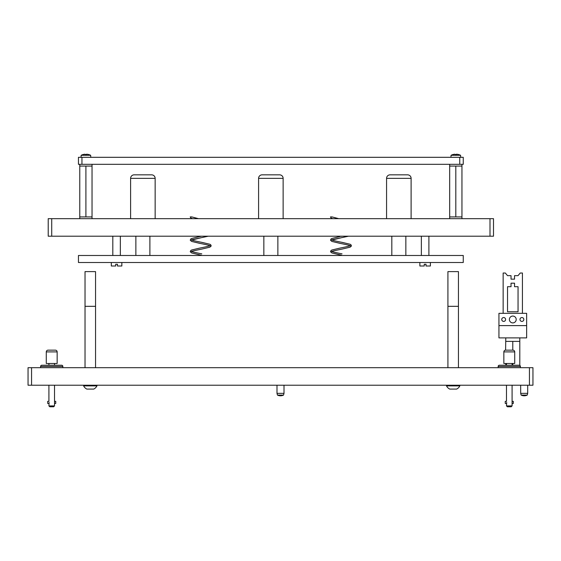 <?xml version="1.0" encoding="UTF-8"?>
<svg xmlns="http://www.w3.org/2000/svg" width="561" height="561" viewBox="0 0 561 561"><rect width="100%" height="100%" fill="white"/><g stroke="black" fill="none" stroke-linecap="round" stroke-linejoin="round"><path stroke-width="0.84" d="M489.998 236.202L489.998 218.671L493.505 218.671L493.505 236.202L48.211 236.202L48.211 218.671L51.717 218.671L51.717 236.202M489.998 218.671L51.717 218.671M463.26 262.499L463.26 255.486L78.449 255.486L78.449 262.499L463.26 262.499M112.81 236.202L112.81 255.486M120.349 236.202L120.349 255.486M111.323 262.499L111.323 266.005L115.706 266.005L115.706 264.252L117.459 264.252L115.706 264.252M121.842 262.499L121.842 266.005L117.459 266.005L117.459 264.252M283.13 178.349A3.506 3.506 0 0 0 279.623 174.843L262.092 174.843A3.506 3.506 0 0 0 258.586 178.349L283.13 178.349L283.13 218.671M258.586 218.671L258.586 178.349M155.152 178.349A3.506 3.506 0 0 0 151.645 174.843L134.114 174.843A3.506 3.506 0 0 0 130.608 178.349L155.152 178.349L155.152 218.671M130.608 218.671L130.608 178.349M411.108 178.349A3.506 3.506 0 0 0 407.602 174.843L390.07 174.843A3.506 3.506 0 0 0 386.564 178.349L411.108 178.349L411.108 218.671M386.564 218.671L386.564 178.349M405.848 255.486L405.848 236.202M391.823 255.486L391.823 236.202M135.867 255.486L135.867 236.202M149.892 255.486L149.892 236.202M277.87 255.486L277.87 236.202M263.845 255.486L263.845 236.202M78.449 164.324L78.449 157.311L81.955 157.311L81.955 164.324L78.449 164.324M459.754 164.324L459.754 157.311L463.26 157.311L463.26 164.324L81.962 164.324M459.754 157.311L81.962 157.311M430.392 262.499L430.392 266.005L426.009 266.005L426.009 264.252L424.256 264.252L424.256 266.005L419.873 266.005L419.873 262.499M421.36 236.202L421.36 255.486M428.899 236.202L428.899 255.486M426.009 264.252L424.256 264.252M452.741 166.077L449.677 166.077L449.677 216.918L455.812 216.918L455.812 166.077L452.741 166.077M461.948 218.671L461.948 166.077L455.812 166.077M461.948 216.918L455.812 216.918M82.832 166.077L79.767 166.077L79.767 216.918L85.903 216.918L85.903 166.077L82.832 166.077M92.039 218.671L92.039 166.077L85.903 166.077M92.039 216.918L85.903 216.918M529.444 385.218L529.444 367.686L532.95 367.686L532.95 385.218L28.05 385.218L28.05 367.686L31.556 367.686L31.556 385.218M529.444 367.686L31.556 367.686M514.717 351.908A1.753 1.753 0 0 0 512.964 350.155L505.601 350.155A1.753 1.753 0 0 0 503.848 351.908L503.848 363.479L514.717 363.479L514.717 351.908L503.848 351.908A1.753 1.753 0 0 1 505.601 350.155L505.777 337.883M520.412 367.686L520.412 366.459L498.154 366.459A1.227 1.227 0 0 1 499.374 365.232L519.191 365.232A1.227 1.227 0 0 1 520.412 366.459A1.227 1.227 0 0 0 519.802 365.4L519.802 341.39L505.777 341.39M499.374 365.232L505.777 365.232L505.777 363.479M46.283 351.908A1.753 1.753 0 0 1 48.036 350.155L55.399 350.155A1.753 1.753 0 0 1 57.152 351.908L57.152 363.479L46.283 363.479L46.283 351.908A1.753 1.753 0 0 1 48.036 350.155L55.399 350.155A1.753 1.753 0 0 1 57.152 351.908L46.283 351.908M54.522 363.479L54.522 365.232L61.626 365.232A1.227 1.227 0 0 1 62.853 366.459A1.227 1.227 0 0 0 61.626 365.232L41.816 365.232A1.227 1.227 0 0 0 40.588 366.459A1.227 1.227 0 0 1 41.816 365.232L48.912 365.232L48.912 363.479M54.522 403.45L54.522 401.346L55.749 401.346L55.749 403.45L54.522 403.45L54.522 405.905L53.646 406.781L49.789 406.781L48.912 405.905L49.116 402.398M48.912 385.218L48.912 401.346L47.685 401.346L47.685 403.45L48.912 403.45M40.581 367.686L40.581 366.459L62.846 366.459L62.846 367.686M54.522 401.346L54.522 385.218M48.912 405.905L54.522 405.905M512.088 403.45L512.088 401.346L513.315 401.346L513.315 403.45L512.088 403.45L512.088 405.905L511.211 406.781L507.354 406.781L506.478 405.905L506.681 402.398M506.478 385.218L506.478 401.346L505.251 401.346L505.251 403.45L506.478 403.45M512.088 363.479L512.088 365.232M506.478 363.479L506.478 365.232M498.154 366.459L498.154 367.686M512.088 401.346L512.088 385.218M506.478 405.905L512.088 405.905M330.464 216.918L331.06 217.934L332.659 218.671L331.06 217.934L330.464 216.918L331.867 216.918M190.214 216.918L190.81 217.934L192.409 218.671L190.81 217.934L190.214 216.918L191.617 216.918M523.834 319.475A1.928 1.928 0 0 0 521.905 317.547A1.928 1.928 0 0 0 519.977 319.475A1.928 1.928 0 0 0 521.905 321.404A1.928 1.928 0 0 0 523.834 319.475M516.204 319.475A3.422 3.422 0 0 0 512.789 316.06A3.422 3.422 0 0 0 509.374 319.475A3.422 3.422 0 0 0 512.789 322.898A3.422 3.422 0 0 0 516.204 319.475M505.601 319.475A1.928 1.928 0 0 0 503.673 317.547A1.928 1.928 0 0 0 501.744 319.475A1.928 1.928 0 0 0 503.673 321.404A1.928 1.928 0 0 0 505.601 319.475M503.147 313.34L503.147 273.018L505.321 273.018L507.53 275.647L511.036 275.647L511.036 279.154L514.542 279.154L514.542 275.647L518.02 275.647L520.222 273.018L522.431 273.018L522.431 313.34M498.939 325.611L498.939 313.34L526.639 313.34L526.639 325.611L498.939 325.611L498.939 337.883L526.639 337.883L526.639 325.611M518.048 286.692L514.542 286.692L514.542 283.186L511.036 283.186L511.036 286.692L507.53 286.692L507.53 311.762L518.048 311.762L518.048 286.692M519.802 337.883L519.802 341.39M512.789 365.232L512.789 363.479M512.789 350.155L512.789 341.39M95.545 271.615L85.027 271.615L95.545 271.615L95.545 306.327L85.027 306.327L95.545 306.327L95.545 367.686M85.027 271.615L85.027 367.686M92.362 389.075L89.508 389.075M93.701 389.075L93.091 389.075L93.701 389.075M96.948 385.884L83.624 385.884A7.013 7.013 0 0 0 86.815 389.075L93.757 389.075A7.013 7.013 0 0 0 96.948 385.884L96.948 385.218M83.624 385.884L83.624 385.218M87.481 389.075L86.871 389.075M458.442 271.615L447.923 271.615L458.442 271.615L458.442 306.327L447.923 306.327L458.442 306.327L458.442 367.686M447.923 271.615L447.923 367.686M455.259 389.075L452.404 389.075M459.845 385.884L446.521 385.884A7.013 7.013 0 0 0 449.712 389.075L456.654 389.075A7.013 7.013 0 0 0 459.845 385.884L459.845 385.218M446.521 385.884L446.521 385.218M455.988 389.075L456.598 389.075M450.378 389.075L449.768 389.075M86.513 154.219L86.485 154.52A10.364 10.322 -0 0 0 85.321 154.52L85.321 154.52A10.364 10.322 180 0 1 86.485 154.52L86.85 154.219A10.512 10.477 180 0 1 88.589 154.52L88.589 154.52A10.519 10.519 0 0 1 90.637 155.278L90.812 157.311M90.637 155.278L81.17 155.278A10.519 10.519 0 0 1 83.217 154.506L83.217 154.52A10.512 10.477 0 0 1 84.956 154.219A10.512 10.477 180 0 0 83.217 154.52M81.17 155.278L80.994 157.311M86.85 154.219A10.512 10.477 -0 0 1 88.589 154.52M85.321 154.52L84.956 154.219M456.423 154.219L456.395 154.52A10.364 10.322 -0 0 0 455.23 154.52L455.23 154.52A10.364 10.322 180 0 1 456.395 154.52L456.759 154.219A10.512 10.477 180 0 1 458.498 154.52L458.498 154.52A10.519 10.519 0 0 1 460.546 155.278L460.721 157.311M460.546 155.278L451.079 155.278A10.519 10.519 0 0 1 453.127 154.506L453.127 154.52A10.512 10.477 0 0 1 454.866 154.219A10.512 10.477 180 0 0 453.127 154.52M451.079 155.278L450.904 157.311M456.759 154.219A10.512 10.477 -0 0 1 458.498 154.52M277.464 395.098A7.013 7.013 0 0 0 283.536 395.098L277.464 395.098L276.994 393.345L284.006 393.345L284.006 385.218M521.148 395.098A7.013 7.013 0 0 0 527.221 395.098L521.148 395.098L520.678 393.345L527.691 393.345L527.691 385.218M191.574 240.108L201.42 237.654L191.574 239.813C190.593 239.926 193.65 240.704 200.733 242.142L201.42 242.268M201.799 237.584L208.236 236.202L201.799 237.584M199.667 243.341L191.589 241.405L190.242 240.185L190.81 238.944L191.666 238.481L199.667 236.581L191.666 238.481L190.81 238.944L190.242 240.185L191.589 241.405L200.733 243.544C207.97 245.017 211.02 245.795 209.891 245.872C211.02 245.795 207.97 245.017 200.733 243.544L200.046 243.411M200.046 236.511L200.733 236.377L200.046 236.511M191.574 251.63C190.445 251.552 193.496 250.781 200.733 249.301L201.42 249.175L200.733 249.301C193.496 250.781 190.445 251.552 191.574 251.63L191.574 251.328C190.593 251.447 193.65 252.219 200.733 253.656L201.427 253.789M191.574 239.813C190.593 239.926 193.65 240.704 200.733 242.142L209.8 244.238L210.655 244.701L211.224 245.942L209.877 247.17L201.799 249.098L209.877 247.17L211.224 245.942L210.655 244.701L209.8 244.238L201.799 242.338M199.667 254.862L191.589 252.927L190.242 251.707L190.81 250.465L191.666 250.003L199.667 248.102L191.666 250.003L190.81 250.465L190.242 251.707L191.589 252.927L200.046 254.932M200.046 248.032L200.733 247.899C207.815 246.461 210.873 245.683 209.891 245.571C210.873 245.683 207.815 246.461 200.733 247.899L200.046 248.032M191.574 251.328C190.593 251.447 193.65 252.219 200.733 253.656L201.799 253.86M200.733 236.377L201.245 236.279M201.266 255.164L200.733 255.059M449.677 164.324L449.677 166.077M449.677 218.671L449.677 216.918M461.948 164.324L461.948 166.077M79.767 164.324L79.767 166.077M79.767 218.671L79.767 216.918M92.039 164.324L92.039 166.077M331.824 240.108L341.67 237.654L331.824 239.813C330.843 239.926 333.9 240.704 340.983 242.142L350.05 244.238L350.906 244.701L351.474 245.942L350.127 247.17L342.049 249.098L350.127 247.17L351.474 245.942L350.906 244.701L350.05 244.238L342.049 242.338M342.049 237.584L348.486 236.202L342.049 237.584M340.296 243.411L340.983 243.544C348.22 245.017 351.27 245.795 350.141 245.872C351.27 245.795 348.22 245.017 340.983 243.544L331.839 241.405L330.492 240.185L331.06 238.944L331.916 238.481L339.917 236.581L331.916 238.481L331.06 238.944L330.492 240.185L331.839 241.405L339.917 243.341M340.983 236.377L341.495 236.279M331.824 251.63C330.695 251.552 333.746 250.781 340.983 249.301L341.67 249.175L340.983 249.301C333.746 250.781 330.695 251.552 331.824 251.63L331.824 251.328C330.843 251.447 333.9 252.219 340.983 253.656L342.049 253.86M341.516 255.164L331.839 252.927L330.492 251.707L331.06 250.465L331.916 250.003L339.917 248.102L331.916 250.003L331.06 250.465L330.492 251.707L331.839 252.927L339.917 254.862M340.296 248.032L340.983 247.899C348.065 246.461 351.123 245.683 350.141 245.571C351.123 245.683 348.065 246.461 340.983 247.899L340.296 248.032M332.028 216.918L338.725 218.671L332.028 216.918M191.778 216.918L198.475 218.671M341.67 242.268L340.983 242.142C333.9 240.704 330.843 239.926 331.824 239.813M340.983 255.059L340.296 254.932M341.677 253.789L340.983 253.656C333.9 252.219 330.843 251.447 331.824 251.328M276.994 393.345L276.994 385.218M283.536 395.098L284.006 393.345M520.678 393.345L520.678 385.218M527.221 395.098L527.691 393.345"/></g></svg>
